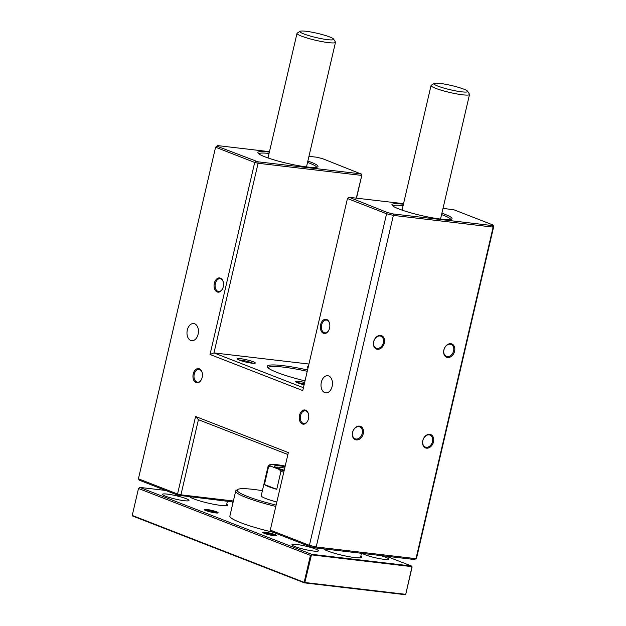 <?xml version="1.0" encoding="UTF-8"?>
<svg xmlns="http://www.w3.org/2000/svg" width="626" height="626" viewBox="0 0 626 626"><rect width="100%" height="100%" fill="white"/><g stroke="black" fill="none" stroke-linecap="round" stroke-linejoin="round"><path stroke-width="0.94" d="M447.488 89.064A17.285 2.191 13.1 0 0 467.591 91.232A17.285 2.191 13.1 0 0 454.179 86.177A17.285 2.191 13.1 0 0 434.201 83.461A17.285 2.191 13.1 0 0 447.488 89.064M467.591 91.232L469.43 94.135A19.75 2.512 -166.9 0 1 469.516 94.479A19.75 2.512 -166.9 0 1 446.455 91.654A19.75 2.512 -166.9 0 1 431.04 85.527A19.75 2.512 -166.9 0 1 431.267 85.253L434.201 83.461M332.132 386.383A8.639 5.681 -83.3 0 0 327.75 375.702A8.639 5.681 -83.3 0 0 321.349 382.189A8.639 5.681 -83.3 0 0 325.731 392.87A8.639 5.681 -83.3 0 0 332.132 386.383M198.098 334.221A8.639 5.681 -83.3 0 0 193.716 323.54A8.639 5.681 -83.3 0 0 187.315 330.027A8.639 5.681 -83.3 0 0 191.697 340.708A8.639 5.681 -83.3 0 0 198.098 334.221M352.548 432.386A7.16 5.321 -68.7 0 1 359.52 426.095A7.16 5.321 -68.7 0 1 363.268 433.646A7.16 5.321 -68.7 0 1 356.296 439.937A7.16 5.321 -68.7 0 1 352.548 432.386M362.251 433.403A6.416 4.765 111.3 0 0 359.77 426.854A6.416 4.765 111.3 0 0 352.641 432.276A6.416 4.765 111.3 0 0 355.114 438.818A6.416 4.765 111.3 0 0 362.251 433.403M422.777 440.626A7.16 5.321 -68.7 0 1 429.741 434.334A7.16 5.321 -68.7 0 1 433.489 441.878A7.16 5.321 -68.7 0 1 426.525 448.169A7.16 5.321 -68.7 0 1 422.777 440.626M432.472 441.635A6.416 4.765 111.3 0 0 429.999 435.086A6.416 4.765 111.3 0 0 422.863 440.508A6.416 4.765 111.3 0 0 425.344 447.058A6.416 4.765 111.3 0 0 432.472 441.635M373.644 341.741A7.16 5.321 -68.7 0 1 380.608 335.45A7.16 5.321 -68.7 0 1 384.364 343.001A7.16 5.321 -68.7 0 1 377.392 349.285A7.16 5.321 -68.7 0 1 373.644 341.741M383.347 342.751A6.416 4.765 111.3 0 0 380.866 336.209A6.416 4.765 111.3 0 0 373.738 341.624A6.416 4.765 111.3 0 0 376.21 348.173A6.416 4.765 111.3 0 0 383.347 342.751M443.865 349.973A7.16 5.321 -68.7 0 1 450.837 343.69A7.16 5.321 -68.7 0 1 454.586 351.233A7.16 5.321 -68.7 0 1 447.613 357.524A7.16 5.321 -68.7 0 1 443.865 349.973M453.568 350.99A6.416 4.765 111.3 0 0 451.096 344.441A6.416 4.765 111.3 0 0 443.959 349.864A6.416 4.765 111.3 0 0 446.44 356.405A6.416 4.765 111.3 0 0 453.568 350.99M193.223 373.949A7.16 4.711 96.7 0 1 197.714 368.589A7.16 4.711 96.7 0 1 202.175 372.689A7.16 4.711 96.7 0 1 202.159 377.431A7.16 4.711 96.7 0 1 201.361 379.646A7.16 4.711 96.7 0 1 195.343 382.212A7.16 4.711 96.7 0 1 193.223 373.949M202.221 372.885A6.416 4.218 -83.3 0 0 198.99 369.379A6.416 4.218 -83.3 0 0 194.24 374.199A6.416 4.218 -83.3 0 0 197.495 382.134A6.416 4.218 -83.3 0 0 201.447 379.466M214.319 283.304A7.16 4.711 96.7 0 1 218.81 277.944A7.16 4.711 96.7 0 1 223.271 282.044A7.16 4.711 96.7 0 1 223.255 286.778A7.16 4.711 96.7 0 1 222.457 289.001A7.16 4.711 96.7 0 1 216.44 291.567A7.16 4.711 96.7 0 1 214.319 283.304M223.318 282.24A6.416 4.218 -83.3 0 0 220.086 278.734A6.416 4.218 -83.3 0 0 215.336 283.547A6.416 4.218 -83.3 0 0 218.591 291.481A6.416 4.218 -83.3 0 0 222.543 288.821M299.525 415.32A7.16 4.711 96.7 0 1 304.025 409.96A7.16 4.711 96.7 0 1 308.477 414.06A7.16 4.711 96.7 0 1 308.462 418.794A7.16 4.711 96.7 0 1 307.663 421.016A7.16 4.711 96.7 0 1 301.646 423.583A7.16 4.711 96.7 0 1 299.525 415.32M308.524 414.255A6.416 4.218 -83.3 0 0 305.292 410.75A6.416 4.218 -83.3 0 0 300.543 415.562A6.416 4.218 -83.3 0 0 303.798 423.497A6.416 4.218 -83.3 0 0 307.749 420.836M320.622 324.675A7.16 4.711 96.7 0 1 325.113 319.307A7.16 4.711 96.7 0 1 329.573 323.415A7.16 4.711 96.7 0 1 329.558 328.149A7.16 4.711 96.7 0 1 328.76 330.364A7.16 4.711 96.7 0 1 322.742 332.93A7.16 4.711 96.7 0 1 320.622 324.675M329.62 323.611A6.416 4.218 -83.3 0 0 326.389 320.097A6.416 4.218 -83.3 0 0 321.639 324.917A6.416 4.218 -83.3 0 0 324.894 332.852A6.416 4.218 -83.3 0 0 328.846 330.192M307.851 161.046A30.862 3.92 -166.9 0 1 311.036 162.212A30.862 3.92 -166.9 0 1 317.632 166.931A30.862 3.92 -166.9 0 1 295.91 165.201A30.862 3.92 -166.9 0 1 264.829 156.79A30.862 3.92 -166.9 0 1 258.006 153.049A30.862 3.92 -166.9 0 1 269.376 152.095M316.529 167.291A29.633 3.764 13.1 0 0 309.831 163.292A29.633 3.764 13.1 0 0 307.53 162.439M269.055 153.487A29.633 3.764 13.1 0 0 258.835 153.863M441.886 213.208A30.862 3.92 -166.9 0 1 445.07 214.374A30.862 3.92 -166.9 0 1 451.667 219.092A30.862 3.92 -166.9 0 1 429.945 217.363A30.862 3.92 -166.9 0 1 398.864 208.951A30.862 3.92 -166.9 0 1 392.04 205.211A30.862 3.92 -166.9 0 1 403.41 204.256M450.563 219.452A29.633 3.764 13.1 0 0 443.865 215.454A29.633 3.764 13.1 0 0 441.565 214.601M403.081 205.649A29.633 3.764 13.1 0 0 392.87 206.024M304.111 384.779A9.382 1.189 -166.9 0 1 297.679 382.869A9.382 1.189 -166.9 0 1 295.605 381.735A9.382 1.189 -166.9 0 1 304.651 382.463M304.338 383.808A8.146 1.033 13.1 0 0 297.46 382.783M239.132 360.083A9.382 1.189 -166.9 0 1 237.058 358.948A9.382 1.189 -166.9 0 1 242.622 358.972A9.382 1.189 -166.9 0 1 253.178 361.734A9.382 1.189 -166.9 0 1 255.189 363.166A9.382 1.189 -166.9 0 1 248.585 362.642A9.382 1.189 -166.9 0 1 239.132 360.083M253.053 363.291A8.146 1.033 13.1 0 0 251.981 362.822A8.146 1.033 13.1 0 0 238.913 359.997M308.07 367.759A9.382 1.189 -166.9 0 1 307.28 367.188A9.382 1.189 -166.9 0 1 308.313 366.726M305.019 380.898A44.446 5.642 -166.9 0 1 277.279 372.517A44.446 5.642 -166.9 0 1 267.443 367.133A44.446 5.642 -166.9 0 1 307.562 369.958M307.249 371.304A43.21 5.485 13.1 0 0 268.178 367.822A43.21 5.485 13.1 0 0 268.163 367.916M356.296 198.137L361.891 175.014L356.507 198.168M403.543 203.677L349.191 197.307L387.463 212.558L393.253 213.951L492.279 225.563L492.803 224.914L493.765 226.338L416.611 557.915L415.993 558.682L493.155 227.105L393.363 215.399L316.2 546.975L415.993 558.682L414.561 559.527L315.535 547.914L309.753 546.521L271.254 531.544L270.291 530.112L309.424 545.348L386.586 213.763L347.453 198.536L302.765 390.569L210.023 354.472L254.704 162.447L215.579 147.212L138.416 478.796L177.549 494.024L195.586 416.493L288.336 452.59L270.291 530.112M492.803 224.914L454.312 209.929L443.028 208.309M269.47 151.68L217.621 145.6L217.097 146.257L257.982 161.813L360.709 173.856L322.429 158.605L316.646 157.212L308.954 156.312M360.709 173.856L361.585 175.397L258.092 163.261L213.967 352.907L303.43 387.721M308.939 364.042L213.967 352.907L210.023 354.472M287.882 454.515L198.419 419.694L180.937 494.837L233.381 500.988M233.154 501.982L177.87 495.197L139.379 480.22L138.416 478.796M493.765 226.338L493.155 227.105L492.279 225.563M393.253 213.951L393.363 215.399L386.586 213.763L387.463 212.558M309.753 546.521L309.424 545.348L316.2 546.975L315.535 547.914M217.097 146.257L215.579 147.212L217.621 145.6M348.972 197.573L347.759 198.152L349.191 197.307M257.982 161.813L258.092 163.261L254.704 162.447L255.588 161.234M198.419 419.694L195.586 416.493M177.87 495.197L177.549 494.024L180.937 494.837L180.272 495.776M361.891 175.014L360.928 173.59M284.227 470.212A14.813 1.878 -166.9 0 1 277.803 468.154A14.813 1.878 -166.9 0 1 274.524 466.354A14.813 1.878 -166.9 0 1 285.049 466.714M284.728 468.068A13.584 1.722 13.1 0 0 275.8 467.27M262.404 490.69A45.682 5.798 13.1 0 0 237.716 489.469A45.682 5.798 13.1 0 0 247.489 496.457A45.682 5.798 13.1 0 0 276.113 505.096M275.8 506.442A46.911 5.955 -166.9 0 1 246.284 497.537A46.911 5.955 -166.9 0 1 235.705 491.019A46.911 5.955 -166.9 0 1 236.252 490.369L237.716 489.469M264.368 533.352A7.16 0.908 -166.9 0 1 262.787 532.483A7.16 0.908 -166.9 0 1 267.028 532.499A7.16 0.908 -166.9 0 1 275.088 534.604A7.16 0.908 -166.9 0 1 276.622 535.699A7.16 0.908 -166.9 0 1 271.582 535.3A7.16 0.908 -166.9 0 1 264.368 533.352M275.557 535.825A6.416 0.814 13.1 0 0 274.368 535.253A6.416 0.814 13.1 0 0 268.491 533.626A6.416 0.814 13.1 0 0 263.687 533.062M205.829 510.566A7.16 0.908 -166.9 0 1 204.24 509.697A7.16 0.908 -166.9 0 1 208.489 509.713A7.16 0.908 -166.9 0 1 216.541 511.825A7.16 0.908 -166.9 0 1 218.075 512.913A7.16 0.908 -166.9 0 1 213.036 512.514A7.16 0.908 -166.9 0 1 205.829 510.566M217.011 513.038A6.416 0.814 13.1 0 0 215.821 512.475A6.416 0.814 13.1 0 0 209.945 510.839A6.416 0.814 13.1 0 0 205.14 510.276M276.755 489.305L264.43 484.508A20.987 2.668 13.1 0 0 268.742 486.692A20.987 2.668 13.1 0 0 276.755 489.305L280.918 471.417L279.321 469.492L270.745 466.159L268.593 466.62A20.987 2.668 -166.9 0 1 268.171 465.885A20.987 2.668 -166.9 0 1 268.421 465.595L269.884 464.695A19.75 2.512 13.1 0 0 270.745 466.159M268.171 465.885L261.23 495.706A20.987 2.668 13.1 0 0 265.964 498.617A20.987 2.668 13.1 0 0 276.833 502.013M283.774 472.192A20.987 2.668 -166.9 0 1 280.918 471.417M235.705 491.019L229.875 516.067A46.911 5.955 13.1 0 0 240.454 522.585A46.911 5.955 13.1 0 0 272.999 532.217M189.772 496.887A19.75 2.512 13.1 0 0 193.77 498.891A19.75 2.512 13.1 0 0 214.835 504.493A19.75 2.512 13.1 0 0 227.794 505.096A19.75 2.512 13.1 0 0 226.784 503.969M323.595 548.861A19.75 2.512 13.1 0 0 327.805 551.052A19.75 2.512 13.1 0 0 348.87 556.655A19.75 2.512 13.1 0 0 361.828 557.257A19.75 2.512 13.1 0 0 360.819 556.131M185.914 498.593A13.584 1.722 13.1 0 0 171.43 494.743A13.584 1.722 13.1 0 0 162.525 494.329A13.584 1.722 13.1 0 0 165.585 496.215A13.584 1.722 13.1 0 0 180.069 500.064A13.584 1.722 13.1 0 0 188.974 500.479A13.584 1.722 13.1 0 0 185.914 498.593M233.083 502.295A13.584 1.722 13.1 0 0 232.747 502.561A13.584 1.722 13.1 0 0 232.927 502.952M315.324 548.955A13.584 1.722 13.1 0 0 300.84 545.105A13.584 1.722 13.1 0 0 291.935 544.69A13.584 1.722 13.1 0 0 294.995 546.576A13.584 1.722 13.1 0 0 309.487 550.426A13.584 1.722 13.1 0 0 318.391 550.841A13.584 1.722 13.1 0 0 315.324 548.955M362.454 553.415A13.584 1.722 13.1 0 0 365.224 554.808A13.584 1.722 13.1 0 0 379.708 558.666A13.584 1.722 13.1 0 0 388.613 559.081A13.584 1.722 13.1 0 0 385.553 557.195A13.584 1.722 13.1 0 0 380.459 555.528M165.64 490.44L139.708 487.396L311.638 554.307L411.431 566.006L386.242 556.209M412.127 566.913L405.742 594.34L412.002 566.647L311.466 554.863L304.839 582.509L405.742 594.34L405.327 594.7L304.424 582.869L132.493 515.957L132.235 515.433L304.166 582.344L310.433 555.387L138.502 488.483L132.235 515.433M138.502 488.483L139.708 487.396M264.43 484.508L268.593 466.62M285.19 466.08A19.75 2.512 13.1 0 0 269.884 464.695M279.321 469.492A19.75 2.512 13.1 0 0 284.087 470.846M411.431 566.006L412.002 566.647M310.433 555.387L311.224 555.074M311.466 554.863L311.638 554.307M304.839 582.509L304.166 582.344L304.424 582.869L304.839 582.509M313.454 36.903A17.285 2.191 13.1 0 0 333.556 39.07A17.285 2.191 13.1 0 0 320.144 34.015A17.285 2.191 13.1 0 0 300.167 31.3A17.285 2.191 13.1 0 0 313.454 36.903M333.556 39.07L335.395 41.973A19.75 2.512 -166.9 0 1 335.481 42.318A19.75 2.512 -166.9 0 1 312.421 39.493A19.75 2.512 -166.9 0 1 297.006 33.366A19.75 2.512 -166.9 0 1 297.233 33.092L300.167 31.3M361.476 553.306L360.427 557.829M440.524 219.077L469.516 94.479M402.048 210.117L431.04 85.527M324.464 548.963L324.354 549.432M227.41 501.301L226.393 505.667M306.49 166.915L335.481 42.318M268.014 157.955L297.006 33.366"/></g></svg>
